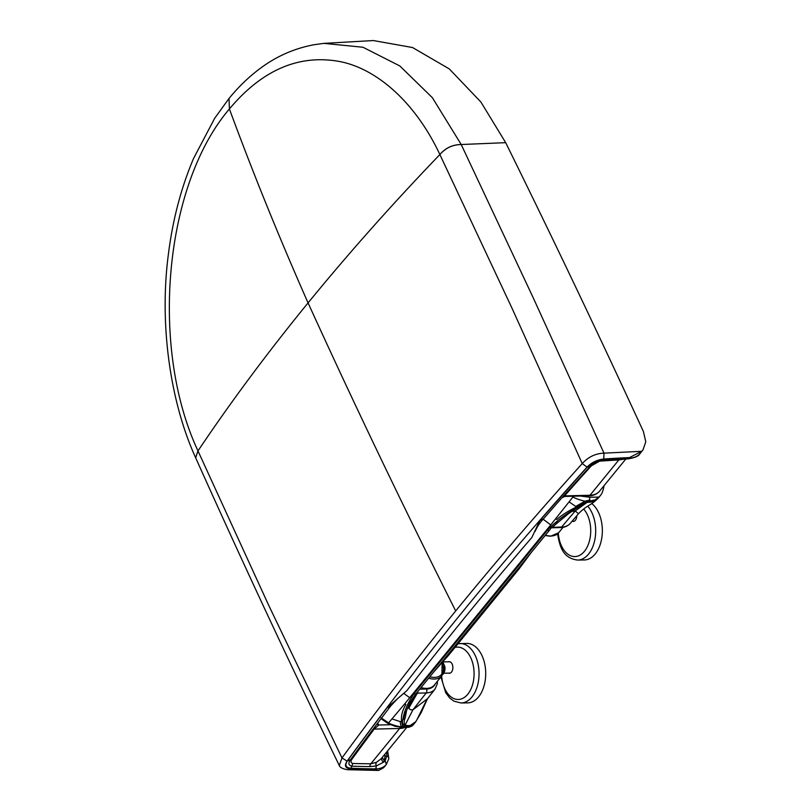 <?xml version="1.0" encoding="UTF-8"?>
<svg xmlns="http://www.w3.org/2000/svg" width="811" height="811" viewBox="0 0 811 811"><rect width="100%" height="100%" fill="white"/><g stroke="black" fill="none" stroke-linecap="round" stroke-linejoin="round"><path stroke-width="1.22" d="M591.756 503.54A29.733 18.471 89.1 0 1 602.178 526.633A29.733 18.471 89.1 0 1 584.346 559.965L577.685 560.066C562.976 558.272 559.752 546.796 557.573 533.81M576.793 515.725A5.809 3.609 89.1 0 1 573.276 521.432A5.809 3.609 89.1 0 1 572.485 521.301M571.867 496.251L573.012 496.92L550.74 524.93L543.046 519.121M381.028 717.755L388.581 722.895L404.75 703.796A14.162 8.931 39.2 0 0 405.835 704.435C402.337 710.517 400.918 716.133 401.587 721.293L400.147 721.577L401.09 726.727C400.198 727.011 390.912 724.71 388.581 722.895M531.499 552.2L433.55 672.207L448.665 655.166L518.827 569.2L531.499 552.2L550.334 529.167M405.257 717.654C403.898 720.979 403.837 723.473 405.064 725.146L404.598 725.592C402.52 724.284 401.942 722.337 402.854 719.742L405.257 717.654L406.635 710.335C409.93 702.438 409.342 703.198 415.039 694.936L415.637 693.912M415.425 694.287L415.06 694.885M406.787 709.787L414.847 695.169L433.55 672.207M415.84 693.912A2.828 1.784 39.2 0 1 414.208 693.435C407.913 702.407 404.131 711.176 402.854 719.742L405.865 711.683M402.621 726.109L401.09 726.727L404.486 727.325L405.368 726.768L402.621 726.109L401.587 721.293L402.854 719.742M400.147 721.577L392.037 718.931M407.193 708.834L409.2 707.506C408.947 709.27 410.194 710.03 412.961 709.777L427.579 698.616M417.949 691.337A2.828 1.774 88.6 0 1 417.31 693.162L426.201 692.949L412.961 709.777L405.064 725.146L407.832 725.632L407.507 726.149L404.598 725.592M415.881 721.597L410.325 725.409L408.156 725.652A23.529 14.284 -38.4 0 1 407.832 725.632M417.371 718.84L426.829 699.548M571.674 511.427L575.222 510.96L586.586 502.739L577.848 507.453M414.208 693.435L547.577 530.009C554.704 522.558 563.919 515.39 575.252 508.507L586.596 502.485L590.621 501.786A3.254 2.027 89.1 0 1 590.226 502.161L592.861 501.745L598.406 497.974M586.718 502.445L590.226 502.161M569.14 501.938L575.739 506.419L585.228 501.107L585.542 501.979L576.52 506.956L550.811 528.397M551.956 527.373L561.617 527.028L575.222 510.96L578.476 513.758L570.214 523.43A22.566 14.233 -140.8 0 1 561.617 527.028A2.828 1.774 -91.4 0 1 560.604 527.566C564.547 527.505 567.751 526.116 570.214 523.43M416.256 693.395L417.31 693.162L409.2 707.506M580.341 496.038L589.769 497.244L589.455 501.218L585.542 501.979M590.57 502.141L591.189 501.776A9.914 6.255 39.2 0 0 593.176 501.441L598.771 497.113A28.314 17.862 39.2 0 0 600.525 495.379A28.314 17.862 39.2 0 0 602.36 492.186A62.295 39.293 39.2 0 0 603.85 486.742L603.384 486.499M604.013 485.728L603.85 486.742M594.362 499.992L589.455 501.218M551.105 527.931L551.713 527.789A2.828 1.774 -91.4 0 0 552.717 527.251L557.867 521.838M573.012 496.92C575.019 498.653 584.65 501.441 585.228 501.107L590.023 499.992M555.707 518.847A14.162 8.931 -140.8 0 0 556.782 519.476C561.8 515.076 568.379 510.9 576.52 506.956L575.739 506.419M408.156 725.652L408.075 726.139A9.914 6.255 39.2 0 0 410.062 725.794A28.314 17.862 39.2 0 0 415.536 722.043L413.661 724.345A28.314 17.862 39.2 0 1 411.907 726.068L408.886 727.244L405.368 726.768M409.16 727.264L410.062 725.794A3.254 2.362 -109.6 0 0 410.325 725.409M624.693 459.026L618.793 459.969L589.992 495.257A24.918 15.723 39.2 0 0 599.623 491.101L625.849 458.975M377.044 724.041A4.248 2.585 167.7 0 0 378.808 725.024L374.195 729.099L399.651 728.471A2.828 1.774 -91.4 0 0 400.208 727.274M382.214 757.494L384.201 760.779L385.103 755.893A4.248 3.396 -13.6 0 1 383.948 755.365M535.159 531.398C537.014 526.957 539.741 522.811 543.35 518.949L539.832 520.55L531.854 537.48A3678.554 1710.744 154.5 0 0 467.612 614.109A3678.554 1710.744 -25.5 0 0 406.818 690.688L387.009 707.81A3686.441 1714.413 154.5 0 0 347.311 761.002C344.634 765.249 345.8 767.652 350.818 768.22A3.254 2.169 92.6 0 0 351.7 766.162C348.426 765.219 348.041 763.05 350.555 759.633A4.248 2.849 -143.9 0 1 352.065 759.045C350.413 761.367 350.676 762.847 352.836 763.475L351.7 766.162A810.513 375.017 154.3 0 0 369.765 766.618L376.233 765.99L383.522 762.218L384.201 760.779A800.234 372.158 154.5 0 0 385.144 760.779L383.522 762.218A4.248 3.315 28.7 0 1 381.768 758.032M386.675 752.03L386.877 755.953L385.103 755.893L384.678 754.473M406.858 727.295L381.2 758.731L376.416 762.35L370.85 763.759L399.651 728.471A24.918 15.723 39.2 0 0 405.247 727.325M350.818 768.22A804.745 374.256 154.5 0 0 375.392 768.909A3.254 2.098 90.7 0 0 376.233 765.99A4.248 2.676 64.3 0 1 376.416 762.35M387.009 707.81L390.699 705.975L372.705 729.667A4.248 2.818 -143.2 0 1 374.195 729.099A3628.455 1667.71 154.1 0 0 352.065 759.045M372.705 729.667A3645.222 1680.99 154.2 0 0 350.555 759.633L347.311 761.002M587.052 467.106L582.237 463.568C588.259 456.938 595.517 453.471 603.992 453.156L603.759 459.036C597.19 459.746 591.625 462.442 587.052 467.106C542.792 516.131 500.64 565.166 460.607 614.221C420.564 663.286 382.721 712.251 347.078 761.134L341.989 757.94L339.282 765.513C290.115 664.321 242.246 561.759 195.674 457.82L197.985 450.916C230.932 401.79 267.63 352.45 308.068 302.898C279.41 238.12 253.184 173.473 229.401 108.968C164.461 184.796 149.406 347.027 197.965 450.875L268.857 605.645L341.989 757.94C377.703 709.067 415.607 660.073 455.691 610.957C495.693 561.932 537.875 512.805 582.237 463.568L511.853 307.876L439.856 154.506C416.155 103.808 378.098 69.27 340.387 61.656C299.34 53.891 262.338 69.665 229.401 108.968L229.006 98.476C238.89 86.392 249.595 76.153 261.132 67.749C276.987 56.05 294.636 48.376 314.07 44.727L323.903 43.368L362.973 47.251L399.813 65.944L432.375 97.695L461.226 144.551L533.243 297.84L603.992 453.156L641.744 451.301L642.92 450.054L645.779 441.833L643.407 431.513C598.488 334.031 552.575 237.745 505.689 142.665L480.893 102.014L449.304 68.925L412.525 47.525L373.334 40.55L323.903 43.368M641.744 451.301L629.468 457.597A805.678 374.692 154.5 0 0 603.759 459.036M561.891 497.792L591.543 464.744C593.115 463.061 599.461 460.101 601.58 460.364L627.836 458.894A3.254 1.946 -92.4 0 0 628.941 458.245C633.675 458.053 637.324 456.552 639.899 453.724L642.849 450.146M539.832 520.55L587.063 467.237C591.341 462.969 596.521 460.466 602.593 459.725L601.58 460.364M339.282 765.513C340.164 768.757 347.939 769.963 349.054 769.74L350.859 768.889C345.324 768.362 344.057 765.777 347.078 761.134M591.543 464.744L592.081 464.297M563.148 496.312A4.248 2.534 -138.5 0 1 564.527 495.886A3628.302 1667.639 -25.9 0 1 591.371 465.828L599.562 461.165A818.289 376.101 154.1 0 1 618.793 459.969A4.248 2.555 -93 0 1 619.614 459.269M561.952 497.741L564.872 496.423L564.527 495.886L589.992 495.257A2.828 1.774 88.6 0 1 588.958 495.825C593.317 495.774 596.876 494.203 599.623 491.101M388.814 758.721A3.254 2.778 5.5 0 0 386.877 755.953L385.144 760.779L386.35 764.418L383.755 767.591M383.715 767.652L378.615 770.45L374.864 769.548L375.392 768.909C379.933 768.909 383.461 767.561 385.985 764.844M442.137 662.567L441.873 675.796L434.26 685.133A19.484 12.297 -140.8 0 1 426.586 688.387A19.484 12.297 -140.8 0 1 421.021 687.566M442.826 674.397C444.631 672.055 445.259 669.41 444.712 666.449L442.765 674.468M458.012 643.721L466.781 643.417A29.733 18.471 89.1 0 1 474.212 645.789A29.733 18.471 89.1 0 1 485.414 678.939A29.733 18.471 89.1 0 1 467.704 702.873L461.053 702.975L453.957 701.191L449.872 698.159L445.756 692.817L440.961 676.932M448.382 661.817A5.809 3.609 89.1 0 1 449.172 661.664A5.809 3.609 89.1 0 1 450.622 662.131A5.809 3.609 89.1 0 1 452.812 668.609A5.809 3.609 89.1 0 1 449.355 673.272A5.809 3.609 89.1 0 1 448.554 673.15M545.387 535.179A19.484 12.297 39.2 0 0 550.953 536.01A19.484 12.297 39.2 0 0 558.617 532.756L550.487 536.264L545.124 535.503M583.667 509.034A26.195 16.271 89.1 0 1 582.987 552.889A26.195 16.271 89.1 0 1 558.323 533.557A26.195 16.271 89.1 0 1 558.292 533.141M587.762 506.186A29.733 18.471 89.1 0 1 594.919 539.305A29.733 18.471 89.1 0 1 577.685 560.066M404.75 703.796L409.717 697.713L404.071 693.608M550.74 524.93L409.717 697.713M547.577 530.009A2.828 1.784 39.2 0 0 549.209 530.495M419.703 689.178L426.464 689.015A2.828 1.774 88.6 0 1 426.201 692.949A22.566 14.233 -140.8 0 0 435.061 689.026L427.427 698.818L421.254 712.494L415.536 722.043A28.314 17.862 39.2 0 0 415.719 721.81M426.464 689.015A19.738 12.449 39.2 0 0 435.162 684.028M407.588 726.737L408.389 725.663M575.252 508.507L575.861 508.619M598.771 497.113L589.769 497.244M592.861 501.745A3.254 2.362 70.4 0 0 593.176 501.441A28.314 17.862 39.2 0 0 598.65 497.68L600.525 495.379M590.824 502.131L591.675 501.178M377.662 723.219L378.808 725.024L390.689 724.73M369.765 766.618A4.248 2.757 90.2 0 1 370.85 763.759A818.289 376.101 -25.9 0 1 352.836 763.475M439.856 154.506C445.543 147.937 452.66 144.601 461.206 144.52L505.689 142.665M455.691 610.957C404.06 508.304 354.843 405.622 308.068 302.898C348.517 253.346 392.453 203.896 439.876 154.536C445.563 147.967 452.68 144.642 461.226 144.551M602.593 459.725A804.745 374.256 -25.5 0 1 628.941 458.245L629.468 457.597M600.221 460.547L599.562 461.165M374.864 769.548A805.678 374.692 -25.5 0 1 350.859 768.889M587.063 467.237L591.371 465.828M229.006 98.476L214.682 118.284L193.565 158.449C180.975 188.122 172.53 220.511 168.212 255.637C159.23 325.515 170.503 402.753 195.664 457.779L197.965 450.875M441.873 675.796A19.484 12.297 -140.8 0 1 434.209 679.05A19.484 12.297 -140.8 0 1 428.644 678.219M441.934 662.79A18.379 11.597 -140.8 0 1 434.402 677.398A18.379 11.597 -140.8 0 1 429.8 676.8M443.546 666.47L444.712 666.449A21.877 13.797 39.2 0 0 442.715 661.948M443.445 663.327A22.161 13.98 -140.8 0 1 444.742 666.46M454.971 647.431A26.195 16.271 89.1 0 1 463.953 649.195A26.195 16.271 89.1 0 1 473.705 679.334A26.195 16.271 89.1 0 1 457.029 699.427A26.195 16.271 89.1 0 1 441.66 676.07M460.121 643.518A29.733 18.471 89.1 0 1 467.552 645.891A29.733 18.471 89.1 0 1 478.754 679.05A29.733 18.471 89.1 0 1 461.053 702.975M563.047 527.332L558.617 532.756M574.066 521.28L572.019 521.311M381.048 718.718L387.759 723.3L394.835 726.25L402.307 727.366L409.079 727.264M437.443 681.23L437.271 683.896L435.061 689.026M568.704 513.535L578.365 507.128M578.476 513.758C586.992 505.01 589.79 506.358 598.021 498.39L598.65 497.68M551.713 527.789L560.604 527.566M640.284 453.288L639.838 453.795C638.815 456.127 634.81 457.82 627.815 458.894M543.36 518.939L561.942 497.741M588.958 495.825L564.872 496.423M387.638 750.854L388.814 758.528M388.804 758.772L386.35 764.418M378.615 770.45L349.054 769.74M397.268 698.97L390.709 705.975M442.603 674.762L442.938 674.357C444.732 672.055 445.361 669.45 444.844 666.53L442.765 661.888M449.963 661.796L442.776 661.908M450.135 673.12L443.698 673.221"/></g></svg>
